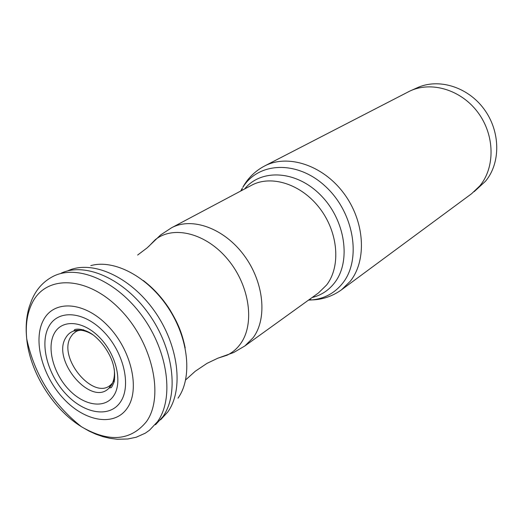 <?xml version="1.0" encoding="UTF-8"?>
<svg xmlns="http://www.w3.org/2000/svg" width="523" height="523" viewBox="0 0 523 523"><rect width="100%" height="100%" fill="white"/><g stroke="black" fill="none" stroke-linecap="round" stroke-linejoin="round"><path stroke-width="0.78" d="M113.589 381.529L114.609 379.652M83.588 329.758L77.835 330.706L76.005 331.569L72.847 334.066L70.795 336.871C57.157 357.784 94.33 401.854 111.216 384.392L112.491 383.032M309.498 299.411L311.793 299.927C322.599 299.614 332.484 296.253 341.46 289.847L471.55 193.758L479.741 185.979C495.288 167.399 494.902 135.222 477.996 112.543C461.227 89.753 431.318 80.843 409.823 91.08L264.475 166.046C255.178 171.021 248 178.023 242.94 187.051L242.881 187.286C258.624 161.705 297.803 160.143 325.868 186.783C354.202 213.064 361.687 259.591 342.65 283.231C334.687 293.148 324.404 298.718 311.793 299.927L308.524 300.11M474.1 191.732L485.534 181.2C500.89 162.875 500.563 131.227 483.952 108.954C467.477 86.576 438.013 77.855 416.785 87.969L411.156 90.492M93.218 334.988C86.079 330.451 79.581 329.117 73.723 330.987C70.311 332.19 67.67 334.432 65.787 337.714C51.247 360.19 91.545 407.339 109.137 387.968L111.294 385.274C113.988 380.927 114.949 375.403 114.184 368.702M111.216 384.392L109.144 387.961L110.869 387.667C111.236 388.164 112.353 386.164 114.223 381.685C115.426 372.873 114.034 364.374 110.052 356.183C105.888 347.736 100.416 340.78 93.643 335.315C89.74 332.098 80.941 327.758 74.743 329.568L73.71 330.987L77.835 330.706M113.831 395.551C122.774 382.156 116.25 354.529 99.743 337.629C83.36 320.527 62.021 318.965 54.359 333.282C46.455 347.357 53.254 373.272 68.722 389.504C84.066 405.926 105.136 409.202 113.831 395.551M120.597 401.782C131.535 385.706 123.709 352.136 103.646 331.654C83.732 310.93 57.942 309.276 48.816 326.64C39.395 343.709 47.619 374.782 66.173 394.29C84.569 414.026 109.961 418.171 120.597 401.782M43.487 320.024C54.019 299.633 84.216 301.294 107.66 325.62C131.28 349.658 140.373 389.177 127.422 407.875C114.825 426.945 85.171 421.871 63.793 398.899C42.245 376.181 32.603 340.081 43.487 320.024M146.394 421.708C164.582 396.65 152.481 342.114 119.845 309.171C87.452 275.843 46.285 274.568 32.393 302.575C27.399 312.414 25.47 324.11 26.614 337.655L26.732 338.917C29.804 371.905 53.026 409.248 81.248 426.591L82.32 427.258C109.379 442.589 130.73 440.739 146.394 421.708M149.545 430.181L157.501 421.682C174.126 398.637 168.308 352.24 142.714 316.748C117.276 281.106 77.94 264.187 53.725 276.079M155.508 424.735L162.777 416.824C179.173 394.139 173.695 348.769 148.78 313.892C124.023 278.89 85.419 261.912 61.25 273.137M160.587 419.806L167.785 411.98C184.004 389.57 178.696 344.932 154.207 310.682C129.874 276.301 91.826 259.676 67.912 270.764M177.99 398.18C192.542 377.959 188.895 339.015 168.269 307.857C147.761 276.628 114.197 259.022 90.786 265.625M217.999 358.144L226.995 355.248C232.258 352.724 236.697 348.998 240.312 344.069C255.028 324.378 249.909 286.022 228.041 259.689C206.33 233.18 173.433 224.975 155.194 239.769L148.617 246.549M171.433 227.845L251.53 185.292C271.359 174.492 301.614 184.194 319.932 208.533C338.381 232.748 340.931 266.599 326.581 285.022L318.468 292.945L244.875 345.951L253.139 337.721C267.632 318.415 263.945 281.74 243.796 254.976C223.785 228.08 191.745 216.744 171.433 227.845L160.607 234.958L147.192 247.824L137.641 255.054M312.087 297.541C321.122 295.305 328.568 290.448 334.445 282.963C351.358 261.644 345.579 220.503 321.096 195.595C296.835 170.413 261.31 168.334 244.587 188.98M240.711 191.039L242.319 188.188L241.763 190.477M341.46 289.847L350.305 281.211C367.179 260.049 364.766 221.052 343.644 193.079C322.678 164.967 287.657 153.762 264.475 166.046M26.732 338.917C34.492 374.618 52.66 403.841 81.248 426.591M53.653 276.111C40.042 282.995 34.603 293.501 31.7 300.117L29.21 306.936C26.405 316.395 25.542 326.64 26.614 337.655M82.32 427.258L89.119 431.115L96.016 434.26L102.966 436.672L109.935 438.333L117.381 439.255L127.802 438.987L136.215 437.235L145.329 433.162L149.48 430.226M143.23 280.472C153.435 288.199 162.261 297.855 169.72 309.433C177.16 321.933 181.684 331.124 185.201 347.972M244.875 345.951L233.703 352.515L217.777 358.229L207.036 363.354L195.256 371.258L185.665 379.888"/></g></svg>
